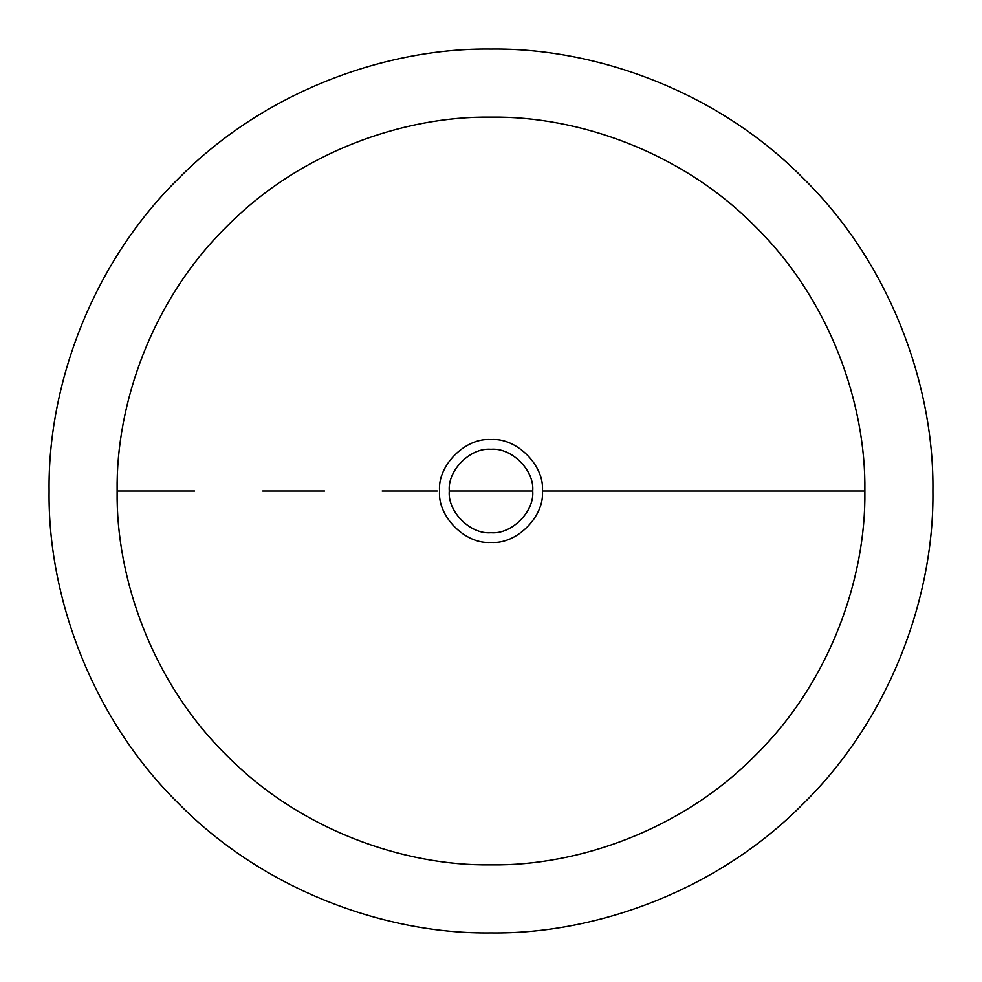 <?xml version="1.0" encoding="UTF-8"?>
<svg xmlns="http://www.w3.org/2000/svg" width="982" height="982" viewBox="0 0 982 982"><rect width="100%" height="100%" fill="white"/><g stroke="black" fill="none" stroke-linecap="round" stroke-linejoin="round"><path stroke-width="1.47" d="M932.9 491C934.324 387.374 891.361 264.907 803.472 178.528C717.093 90.639 594.626 47.676 491 49.1C387.374 47.676 264.907 90.639 178.528 178.528C90.639 264.907 47.676 387.374 49.1 491C47.676 594.626 90.639 717.093 178.528 803.472C264.907 891.361 387.374 934.324 491 932.9C594.626 934.324 717.093 891.361 803.472 803.472C891.361 717.093 934.324 594.626 932.9 491M864.872 491C866.075 403.332 829.729 299.706 755.367 226.633C682.294 152.271 578.668 115.925 491 117.128C403.332 115.925 299.706 152.271 226.633 226.633C152.271 299.706 115.925 403.332 117.128 491C115.925 578.668 152.271 682.294 226.633 755.367C299.706 829.729 403.332 866.075 491 864.872C578.668 866.075 682.294 829.729 755.367 755.367C829.729 682.294 866.075 578.668 864.872 491L542.408 491C544.703 465.566 516.434 437.297 491 439.592C465.566 437.297 437.297 465.566 439.592 491C437.297 516.434 465.566 544.703 491 542.408C516.434 544.703 544.703 516.434 542.408 491L544.789 491M117.128 491L194.632 491M449.277 491L490.963 491M457.919 491L465.456 491M262.746 491L324.563 491M472.367 491L478.799 491M382.182 491L437.211 491M484.948 491L497.052 491M599.818 491L657.437 491M503.201 491L509.633 491M719.254 491L787.368 491M516.544 491L524.081 491M532.723 491C534.589 470.353 511.647 447.411 491 449.277C470.353 447.411 447.411 470.353 449.277 491C447.411 511.647 470.353 534.589 491 532.723C511.647 534.589 534.589 511.647 532.723 491L491.037 491"/></g></svg>
